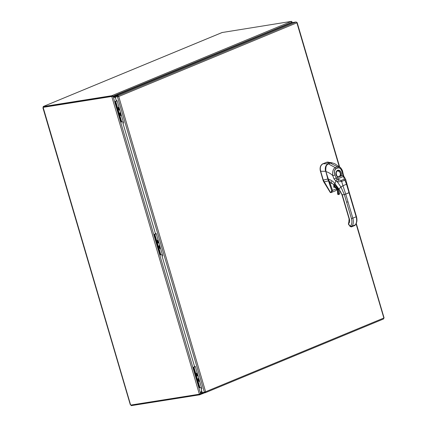 <?xml version="1.0" encoding="UTF-8"?>
<svg xmlns="http://www.w3.org/2000/svg" width="427" height="427" viewBox="0 0 427 427"><rect width="100%" height="100%" fill="white"/><g stroke="black" fill="none" stroke-linecap="round" stroke-linejoin="round"><path stroke-width="0.64" d="M291.892 22.807L291.908 22.407M115.503 97.922L112.082 95.595L112.792 96.422M112.707 96.363L291.935 22.327L291.758 22.861M201.587 390.406L200.551 393.545L199.382 394.164L111.778 96.513L113.102 96.411L115.557 98.109M291.524 22.151L291.849 21.937M112.264 96.208L111.97 96.331L111.794 95.712L291.251 21.467L291.935 22.327M112.589 96.433L111.778 96.513L112.221 96.331M112.488 96.385L113.102 96.411L200.551 393.545M204.405 392.888L200.098 394.66L201.64 390.588M200.439 393.641L201.475 393.262M200.098 394.66L199.916 394.041L199.628 394.164L199.809 394.778L200.098 394.66M291.251 21.467L291.609 21.58M199.836 394.014L199.382 394.164M199.393 394.206L130.795 405.074A0.592 0.395 67.5 0 0 130.577 404.807L43.17 107.481M111.794 95.712L43.18 106.59L43.362 107.204L111.97 96.331M291.54 21.35L222.115 32.527M43.591 107.166L43.17 107.342A0.592 0.395 67.5 0 1 43.122 107.652L43.138 107.487A0.592 0.438 81 0 0 43.17 107.396L43.533 106.414L43.18 106.59M43.17 107.342L111.767 96.47M131.02 405.042L131.201 405.65L199.809 394.778M115.247 97.052L118.727 96.513L115.247 97.052L116.341 100.761L117.067 100.649L123.638 122.971L122.912 123.083L155.46 233.676L156.186 233.558L162.756 255.88L162.025 255.997L162.724 255.773M122.912 123.083L123.606 122.859M162.025 255.997L194.579 366.59L195.304 366.473L201.875 388.794L201.144 388.912L201.843 388.687M201.144 388.912L202.238 392.621L204.421 392.274L117.43 96.705L118.295 96.582L114.276 96.977L114.094 96.363L292.511 22.546L296.157 21.969L296.797 22.476M116.486 95.744L117.836 95.28L116.486 95.744M202.168 392.381L201.32 392.733L201.501 393.347L205.141 392.771L205.622 391.751L204.421 392.274M383.809 318.062L383.563 318.958L205.344 392.691M204.592 392.216L205.19 391.821L205.248 392.739L383.563 318.958M202.227 392.589L201.32 392.733M339.15 166.349L296.808 22.492M383.862 318.04L356.065 223.817M296.904 22.796L118.727 96.513L117.735 95.787L114.094 96.363M117.916 96.401L117.735 95.787L296.157 21.969M121.38 115.29A1.393 1.025 -99 0 1 121.204 115.338A1.393 1.025 -99 0 1 120.03 114.356A1.393 1.025 -99 0 1 120.595 112.632M120.75 113.15L120.51 114.036L120.932 113.779M120.777 113.812L120.345 113.993L120.467 114.409L120.9 114.228L121.225 114.767M121.022 114.089L120.51 114.036L120.9 114.228M120.371 114.094L120.82 113.908M119.773 109.84A1.393 1.025 -99 0 1 119.603 109.888A1.393 1.025 -99 0 1 118.391 108.794A1.393 1.025 -99 0 1 118.994 107.182M118.77 108.645L119.421 108.639M119.144 107.705L119.176 108.367L118.738 108.543L119.619 109.317M119.293 108.778L118.909 108.586L119.176 108.367M120.531 112.408A1.628 1.201 81 0 0 119.784 113.614A1.628 1.201 81 0 0 119.864 114.425A1.628 1.201 81 0 0 119.95 114.66A1.628 1.201 81 0 0 121.444 115.514M118.925 106.958A1.628 1.201 81 0 0 118.183 108.164A1.628 1.201 81 0 0 118.263 108.976A1.628 1.201 81 0 0 118.348 109.211A1.628 1.201 81 0 0 119.838 110.065M122.266 122.026A1.089 0.801 -99 0 1 122.133 122.063A1.089 0.801 -99 0 1 121.209 121.3L115.664 102.443A1.089 0.801 -99 0 1 116.107 101.092L116.448 101.039A1.089 0.801 81 0 0 116.005 102.389L115.664 102.443A1.089 0.801 -99 0 1 116.107 101.092L115.744 101.151A1.089 0.801 81 0 0 115.301 102.501L120.804 121.193A1.089 0.801 81 0 0 121.679 121.962M117.105 100.767L116.448 101.039M121.209 121.3L121.556 121.247L116.005 102.389M121.556 121.247A1.089 0.801 81 0 0 122.48 122.01A1.089 0.801 81 0 0 122.613 121.973L123.264 121.7M119.016 107.262A1.308 0.961 81 0 0 118.418 108.234A1.308 0.961 81 0 0 118.551 109.072A1.308 0.961 81 0 0 119.352 109.803A1.308 0.961 81 0 0 119.752 109.755M119.822 110.006A1.569 1.153 -99 0 1 119.629 110.059A1.569 1.153 -99 0 1 118.268 108.826A1.569 1.153 -99 0 1 118.941 107.017M120.622 112.712A1.308 0.961 81 0 0 120.024 113.678A1.308 0.961 81 0 0 120.158 114.521A1.308 0.961 81 0 0 121.353 115.205M121.428 115.455A1.569 1.153 -99 0 1 121.236 115.509A1.569 1.153 -99 0 1 119.875 114.276A1.569 1.153 -99 0 1 120.547 112.466M199.606 381.087A1.393 1.025 -99 0 1 199.436 381.135A1.393 1.025 -99 0 1 198.256 380.158A1.393 1.025 -99 0 1 198.822 378.429M198.977 378.952L198.742 379.833L199.163 379.576M199.003 379.614L198.571 379.795L198.694 380.206L199.126 380.03L199.452 380.569M199.254 379.886L198.742 379.833L199.126 380.03M198.603 379.891L199.051 379.704M198.005 375.637A1.393 1.025 -99 0 1 197.834 375.691A1.393 1.025 -99 0 1 196.623 374.591A1.393 1.025 -99 0 1 197.221 372.979M196.996 374.442L197.648 374.436M197.375 373.502L197.402 374.164L196.97 374.346L197.85 375.119M197.525 374.58L197.135 374.388L197.402 374.164M198.758 378.205A1.628 1.201 81 0 0 198.016 379.411A1.628 1.201 81 0 0 198.096 380.222A1.628 1.201 81 0 0 198.181 380.462A1.628 1.201 81 0 0 199.671 381.311M197.157 372.76A1.628 1.201 81 0 0 196.409 373.961A1.628 1.201 81 0 0 196.489 374.773A1.628 1.201 81 0 0 196.575 375.013A1.628 1.201 81 0 0 198.069 375.861M200.498 387.828A1.089 0.801 -99 0 1 200.364 387.865A1.089 0.801 -99 0 1 199.441 387.097L193.89 368.239A1.089 0.801 -99 0 1 194.333 366.894L194.68 366.836A1.089 0.801 81 0 0 194.237 368.186L193.89 368.239A1.089 0.801 -99 0 1 194.333 366.894L193.975 366.948A1.089 0.801 81 0 0 193.527 368.298L199.03 386.99A1.089 0.801 81 0 0 199.905 387.764M195.331 366.569L194.68 366.836M199.441 387.097L199.783 387.043L194.237 368.186M199.783 387.043A1.089 0.801 81 0 0 200.706 387.812A1.089 0.801 81 0 0 200.839 387.775L201.496 387.502M197.247 373.065A1.308 0.961 81 0 0 196.65 374.031A1.308 0.961 81 0 0 196.783 374.874A1.308 0.961 81 0 0 197.584 375.6A1.308 0.961 81 0 0 197.979 375.557M198.053 375.808A1.569 1.153 -99 0 1 197.861 375.861A1.569 1.153 -99 0 1 196.5 374.628A1.569 1.153 -99 0 1 197.173 372.814M198.849 378.514A1.308 0.961 81 0 0 198.251 379.48A1.308 0.961 81 0 0 198.384 380.324A1.308 0.961 81 0 0 199.58 381.007M199.655 381.252A1.569 1.153 -99 0 1 199.462 381.311A1.569 1.153 -99 0 1 198.101 380.073A1.569 1.153 -99 0 1 198.774 378.263M119.202 108.405A0.406 0.299 -99 0 1 119.186 108.725M120.809 113.854A0.406 0.299 -99 0 1 120.809 114.185M120.804 121.193L121.161 121.135L115.664 102.443L115.301 102.501M116.897 100.676L115.744 101.151M197.434 374.207A0.406 0.299 -99 0 1 197.413 374.527M199.035 379.656A0.406 0.299 -99 0 1 199.035 379.982M199.03 386.99L199.393 386.931L193.89 368.239L193.527 368.298M195.016 366.521L193.975 366.948M333.818 186.994L333.695 184.218L333.818 186.994M333.845 187.058L333.823 187.373L334.373 186.999L333.823 187.373L333.695 184.218M333.861 187.117L334.496 187.122L333.823 187.373M328.16 163.952C325.801 165.324 325.006 167.758 325.78 171.259L327.835 179.02A6.09 4.467 80.9 0 0 328.059 179.671A6.09 4.467 -99.1 0 1 327.835 179.02L328.4 179.884A7.894 5.813 -99 0 1 328.352 179.815L328.059 179.671L328.486 180.872L328.742 180.76C330.076 183.194 331.32 186.407 332.473 190.399L337.095 188.488L336.038 190.522L331.731 192.299A0.689 0.454 -113.7 0 1 331.165 192.054L330.471 192.358L323.282 180.093L328.043 178.956L326.303 173.036L328.742 180.76C329.879 182.66 331.122 185.873 332.473 190.399A0.689 0.342 163.3 0 1 331.715 190.629L331.165 192.054L331.715 190.629L328.486 180.872L323.815 181.945L320.682 171.254A1.126 0.747 -112.5 0 0 320.661 171.19L323.025 180.146L320.17 170.202L320.277 167.133L321.531 164.721M322.86 163.787L322.86 163.787C320.431 165.158 319.609 167.64 320.405 171.232L320.661 171.19C319.764 167.614 320.581 165.132 323.122 163.744C320.581 165.132 319.764 167.614 320.661 171.19A1.126 0.747 -112.5 0 1 320.682 171.254L325.566 171.323L320.682 171.254L323.282 180.093L327.835 179.02L325.78 171.259C324.995 167.726 325.801 165.286 328.198 163.936L330.615 162.799L332.361 162.906L330.754 162.778L330.124 163.13L326.559 162.319L322.86 163.787L327.178 162.132M330.808 192.652L330.231 192.438L323.815 181.945L330.231 192.438L331.731 192.299L332.473 190.399L331.731 192.299L336.038 190.522L337.095 188.488L332.473 190.399A0.689 0.342 -16.7 0 1 331.715 190.629L328.272 179.73L328.742 180.76L324.082 181.913L330.471 192.358L331.165 192.054A0.689 0.454 66.3 0 0 331.731 192.299L330.994 192.625M322.155 164.176L322.577 163.915M326.57 162.265L326.297 162.361M335.537 190.741L336.038 190.522A0.689 0.566 -114.1 0 1 336.038 190.522L336.044 190.517A0.689 0.566 -114.1 0 0 336.07 190.506L336.07 190.506M330.231 192.438L330.744 192.662L330.487 192.401M324.077 181.902L323.815 181.945A6.015 4.43 -99 0 1 323.025 180.146L323.287 180.109A6.005 4.654 82.9 0 0 324.077 181.902M331.912 162.794L327.279 162.111L323.17 163.722L326.511 162.34L329.986 162.991L328.053 163.792L323.122 163.744L328.053 163.792C325.604 165.18 324.776 167.688 325.566 171.323C324.782 167.694 325.609 165.18 328.053 163.792L328.192 163.936M328.4 162.132L327.285 162.111M346.51 184.245L342.961 185.718L341.643 181.48L345.059 180.045L345.662 179.303L344.893 180.13L346.847 184.592L349.056 192.566L345.726 194.125L347.994 201.816L346.601 202.222L344.327 194.531L345.726 194.125L352.825 218.165L351.426 218.565L346.601 202.222L347.994 201.816L352.825 218.165L356.134 216.788L349.035 192.753L345.726 194.125L342.961 185.718L346.51 184.245L346.847 184.592L349.035 192.753L349.334 192.566L351.602 200.258L351.304 200.439L346.51 184.245L344.893 180.13A1.719 1.142 -112.3 0 0 344.242 179.169L344.013 177.691L343.201 176.564A1.719 1.089 -34.3 0 1 344.183 176.906A1.719 1.089 145.7 0 0 343.201 176.564L337.245 179.041L338.739 179.884A1.719 0.459 120.4 0 0 337.442 181.945L340.938 187.047L342.961 185.718L345.726 194.125L344.327 194.531L351.426 218.565C352.222 221.506 351.976 223.887 350.69 225.707L350.161 226.507L351.41 226.897A0.689 0.459 -112.6 0 0 351.544 226.796L354.853 225.419L355.301 224.832L351.992 226.209A1.03 0.715 -142.3 0 1 350.69 225.707A8.134 5.423 -112.6 0 0 351.426 218.565L352.825 218.165A9.164 6.111 67.4 0 1 351.992 226.209A9.164 6.111 -112.6 0 0 352.825 218.165L356.134 216.788L351.304 200.439L351.602 200.258L356.433 216.606L356.134 216.788A9.164 6.111 67.4 0 1 355.301 224.832A9.164 6.111 -112.6 0 0 356.134 216.788L356.433 216.606C357.33 219.82 357.031 222.504 355.52 224.666A1.03 0.715 -142.3 0 1 355.301 224.832A1.03 0.715 37.7 0 0 355.52 224.666L355.072 225.253A1.03 0.715 -142.3 0 1 354.853 225.419A1.03 0.715 37.7 0 0 355.072 225.253L354.853 225.419A0.689 0.459 67.4 0 1 354.549 225.541M349.019 222.237A1.03 0.715 37.7 0 0 348.8 222.403L348.373 224.127L350.236 226.294L348.453 223.908L348.902 223.326C349.702 222.195 349.857 220.716 349.361 218.896L342.262 194.856L344.327 194.531L340.938 187.047L344.327 194.531L342.262 194.856L344.536 202.547L344.253 202.547L344.536 202.547L349.361 218.896A5.049 3.363 67.4 0 1 348.902 223.326L348.453 223.908L348.715 222.627L348.373 224.127L350.161 226.507M348.8 222.403A1.03 0.715 37.7 0 0 348.902 223.326A1.03 0.715 -142.3 0 1 348.8 222.403L349.083 218.891L341.984 194.856L342.283 194.675M341.984 194.856L340.687 192.059L338.75 189.337L334.869 185.078L334.944 183.695L339.107 189.278L342.262 194.856L338.905 189.07L340.938 187.047L338.905 189.07L334.944 183.695L335.905 181.064A3.736 2.679 -137.6 0 0 336.028 181.133L337.442 181.945L336.028 181.133A1.719 0.39 -61.5 0 1 337.245 179.041A1.719 0.39 118.5 0 0 336.028 181.133A3.736 2.679 42.4 0 1 335.905 181.064A1.719 0.347 -59.8 0 1 337.165 179.014A2.407 1.697 -159.3 0 0 337.245 179.041L340.986 180.525L344.242 179.169A1.719 1.142 67.7 0 1 344.893 180.13L341.643 181.48A1.719 1.148 -112.8 0 0 340.986 180.525A1.719 1.148 67.2 0 1 341.643 181.48L337.442 181.945A1.719 0.459 -59.6 0 1 338.739 179.884L340.986 180.525L344.242 179.169L344.013 177.691A1.719 1.041 -37.3 0 1 344.941 177.963L344.941 177.963A1.719 1.041 142.7 0 0 344.013 177.691L343.201 176.564A2.402 0.971 101.8 0 1 343.185 176.511L342.908 175.267L340.901 176.1L336.129 178.086L337.165 179.014A1.719 0.347 120.2 0 0 335.905 181.064L334.015 178.918A1.719 0.336 -21.5 0 0 336.129 178.086L337.165 179.014A2.402 1.692 -159.3 0 0 337.245 179.041L343.201 176.564A2.407 0.971 101.8 0 1 343.185 176.511L342.15 171.948C340.901 168.542 339.545 167.197 338.093 167.912A1917.796 1411.683 81 0 0 336.017 168.772C334.506 169.295 334.16 171.344 334.971 174.931L336.129 178.086L338.131 177.253A0.689 0.427 -68.5 0 0 337.922 176.682L337.922 176.682A0.689 0.427 111.5 0 1 338.131 177.253A3.646 2.685 -99 0 1 336.097 172.284A3.646 2.685 -99 0 1 339.876 170.709A3.646 2.685 -99 0 1 340.901 176.1L338.131 177.253C335.569 175.161 335.312 172.898 337.362 170.448C340.549 170.181 341.728 172.065 340.901 176.1A0.689 0.336 -151.3 0 0 340.036 175.732A0.689 0.336 28.7 0 1 340.901 176.1L342.908 175.267L342.15 171.948C341.424 169.065 340.073 167.72 338.093 167.912L336.017 168.772C334.373 170.09 334.021 172.145 334.971 174.931L336.129 178.086A1.719 0.336 158.5 0 1 334.015 178.918L335.905 181.064L334.944 183.695C333.434 181.576 331.16 180.018 328.128 179.025L329.799 182.099L331.133 183.21L332.649 183.781L330.605 182.852L328.827 180.717L325.886 171.531C328.785 172.508 331.085 173.89 332.788 175.684L334.015 178.918L332.788 175.684C331.085 173.89 328.785 172.508 325.886 171.531L328.128 179.025C331.16 180.018 333.434 181.576 334.944 183.695L334.869 185.078L335.755 185.644M334.464 183.567L335.206 184.074L334.464 183.567M328.336 163.883L328.358 163.861C325.812 165.404 324.979 167.96 325.854 171.531L325.881 171.515C325.55 166.797 326.383 164.24 328.39 163.861C325.929 165.265 325.091 167.822 325.886 171.531M334.998 185.254L332.649 183.781C330.776 183.557 329.26 181.971 328.096 179.025L328.123 179.009M328.358 163.861L335.328 167.662C333.354 168.387 332.505 171.062 332.788 175.684A1.719 0.272 -19 0 0 334.971 174.931A1.719 0.272 161 0 1 332.788 175.684C332.361 171.328 333.209 168.654 335.328 167.662L328.39 163.861L330.29 163.071L337.41 166.797L335.328 167.662A1.719 1.142 67.4 0 1 336.017 168.772A1.719 1.142 -112.6 0 0 335.328 167.662L337.41 166.797L330.29 163.071L328.358 163.861L330.258 163.071L332.094 162.852L334.736 163.696L340.549 167.619L339.113 166.711L337.41 166.797A1.719 1.142 67.4 0 1 338.093 167.912A1.719 1.142 -112.6 0 0 337.41 166.797L339.129 166.717L340.549 167.619C341.936 169.466 342.646 170.832 342.673 171.713L342.321 171.718M325.689 170.693L325.748 167.395M340.938 187.047L337.442 181.945L341.643 181.48L342.961 185.718L340.938 187.047M338.008 176.735L339.075 176.677L340.036 175.732A2.957 2.178 81 0 0 340.02 172.407A2.957 2.178 81 0 0 337.677 170.944C336.978 170.928 336.481 171.659 336.198 173.132C336.535 175.438 337.111 176.623 337.922 176.682A0.689 0.427 111.5 0 0 337.789 176.666M340.255 173.004L339.278 171.44L337.709 170.939A2.957 2.178 -99 0 1 337.741 170.933A2.957 2.178 -99 0 1 340.239 173.01L340.255 173.004A2.957 2.178 81 0 0 337.757 170.928A2.957 2.178 81 0 0 337.608 170.96M338.526 176.789L338.664 176.778A2.957 2.178 -99 0 0 340.239 173.004L340.399 174.307L339.839 176.02L339.033 176.671L337.922 176.682M338.723 176.767L339.705 176.223M342.673 171.713L343.441 175.107L342.908 175.267L343.441 175.107L344.151 176.858A1.719 1.051 147.7 0 0 343.185 176.511A1.719 1.051 -32.3 0 1 344.151 176.858A1.719 1.051 -32.3 0 1 344.162 176.885A1.719 1.051 147.7 0 0 344.151 176.858L345.662 179.303L349.334 192.566M331.678 182.446L331.021 181.432L331.742 182.425M336.818 186.183L336.503 186.06M354.714 225.525L351.41 226.897A0.689 0.459 67.4 0 0 351.544 226.796L354.853 225.419L355.301 224.832L351.992 226.209L351.544 226.796A1.03 0.715 -142.3 0 1 350.236 226.294L350.69 225.707A1.03 0.715 37.7 0 0 351.992 226.209L351.544 226.796A1.03 0.715 37.7 0 1 350.236 226.294L350.412 226.486M333.834 186.375L334.571 187.202L333.829 186.369L335.974 187.811L337.389 189.374L337.656 193.927L338.301 194.237L337.757 188.12A16.514 11.006 -112.6 0 1 338.301 194.237L338.542 194.242A0.619 0.411 67.4 0 1 337.832 194.392L337.832 194.392M336.503 186.77L336.241 186.957A1.804 1.201 -112.6 0 1 334.24 184.886A1.804 1.201 -112.6 0 1 334.25 184.597A1.804 1.201 -112.6 0 0 334.24 184.886L333.999 184.896A1.975 1.313 67.4 0 0 335.019 186.93A1.975 1.313 67.4 0 0 336.583 186.85L335.889 187.234L334.853 186.791L334.122 185.59L334.026 184.437A1.975 1.313 67.4 0 0 333.999 184.896L334.24 184.886A1.804 1.201 -112.6 0 0 336.236 186.957A1.804 1.201 -112.6 0 0 336.513 186.775M339.711 191.045L339.711 191.045A16.514 11.006 67.4 0 0 339.673 190.586A16.685 11.118 67.4 0 1 339.721 193.751A16.685 11.118 -112.6 0 0 339.668 190.586M339.732 193.65L339.513 194.109A0.619 0.411 -112.6 0 0 339.721 193.751L338.301 194.237A0.448 0.299 -112.6 0 1 337.656 193.927L337.65 193.821A15.447 10.296 -112.6 0 0 337.64 191.387M333.834 186.444L336.129 187.928L337.378 189.321M336.054 187.923A2.749 1.831 67.4 0 1 334.635 187.202M334.576 187.127A2.573 1.713 -112.6 0 0 335.974 187.811A1.543 1.03 67.4 0 1 337.389 189.374L337.389 189.374A15.623 10.408 67.4 0 1 337.656 193.927L338.333 194.6A0.619 0.411 -112.6 0 0 338.542 194.242A16.685 11.118 -112.6 0 0 338.093 188.51A16.685 11.118 67.4 0 1 338.542 194.242L339.721 193.751A0.619 0.411 67.4 0 1 339.513 194.109L338.333 194.6M336.908 188.328A1.372 0.913 -112.6 0 0 336.129 187.928M337.65 193.821L337.341 189.353M160.499 248.204A1.393 1.025 -99 0 1 160.328 248.252A1.393 1.025 -99 0 1 159.148 247.276A1.393 1.025 -99 0 1 159.714 245.546M159.869 246.069L159.629 246.95L160.05 246.694M159.895 246.731L159.463 246.913L159.586 247.324L160.018 247.148L160.344 247.687M160.141 247.003L159.629 246.95L160.018 247.148M159.49 247.009L159.944 246.822M158.892 242.755A1.393 1.025 -99 0 1 158.721 242.803A1.393 1.025 -99 0 1 157.515 241.709A1.393 1.025 -99 0 1 158.113 240.097M157.889 241.559L158.54 241.554M158.262 240.62L158.294 241.282L157.857 241.463L158.743 242.237M158.417 241.698L158.027 241.501L158.294 241.282M159.65 245.322A1.628 1.201 81 0 0 158.903 246.528A1.628 1.201 81 0 0 158.983 247.34A1.628 1.201 81 0 0 159.074 247.58A1.628 1.201 81 0 0 160.563 248.429M158.043 239.878A1.628 1.201 81 0 0 157.301 241.079A1.628 1.201 81 0 0 157.382 241.89A1.628 1.201 81 0 0 157.467 242.13A1.628 1.201 81 0 0 158.961 242.979M161.39 254.946A1.089 0.801 -99 0 1 161.251 254.983A1.089 0.801 -99 0 1 160.333 254.214L154.782 235.357A1.089 0.801 -99 0 1 155.225 234.012L155.572 233.953A1.089 0.801 81 0 0 155.124 235.304L154.782 235.357A1.089 0.801 -99 0 1 155.225 234.012L154.862 234.065A1.089 0.801 81 0 0 154.419 235.416L159.922 254.108A1.089 0.801 81 0 0 160.798 254.882M156.223 233.686L155.572 233.953M160.333 254.214L160.675 254.161L155.124 235.304M160.675 254.161A1.089 0.801 81 0 0 161.598 254.93A1.089 0.801 81 0 0 161.732 254.892L162.383 254.62M158.134 240.182A1.308 0.961 81 0 0 157.536 241.148A1.308 0.961 81 0 0 157.67 241.992A1.308 0.961 81 0 0 158.476 242.717A1.308 0.961 81 0 0 158.871 242.675M158.94 242.926A1.569 1.153 -99 0 1 158.748 242.979A1.569 1.153 -99 0 1 157.387 241.746A1.569 1.153 -99 0 1 158.065 239.931M159.741 245.632A1.308 0.961 81 0 0 159.143 246.598A1.308 0.961 81 0 0 159.276 247.441A1.308 0.961 81 0 0 160.472 248.124M160.547 248.37A1.569 1.153 -99 0 1 160.355 248.429A1.569 1.153 -99 0 1 158.993 247.19A1.569 1.153 -99 0 1 159.666 245.381M158.321 241.324A0.406 0.299 -99 0 1 158.305 241.645M159.928 246.769A0.406 0.299 -99 0 1 159.928 247.1M159.922 254.108L160.28 254.049L154.782 235.357L154.419 235.416M156.031 233.585L154.862 234.065M292.121 22.711L292.025 22.391M204.357 392.899L200.284 394.58M222.344 32.436L43.527 106.414M118.727 96.513L205.622 391.751L383.798 318.035M292.239 22.033L292.404 22.594M43.474 106.424L222.216 32.473M130.294 404.679L42.908 107.775M118.541 96.545L118.183 96.571M384.092 317.96L356.262 223.417M339.572 166.701L297.144 22.546M384.06 317.971L383.718 318.099M122.48 122.01L122.133 122.063M200.706 387.812L200.364 387.865M333.754 184.256L333.866 187.149M327.434 163.754L326.927 163.899M337.25 188.446C337.447 188.878 337.042 189.567 336.049 190.517M325.854 171.531L328.096 179.025M339.727 190.666L339.769 193.703M161.598 254.93L161.251 254.983"/></g></svg>
